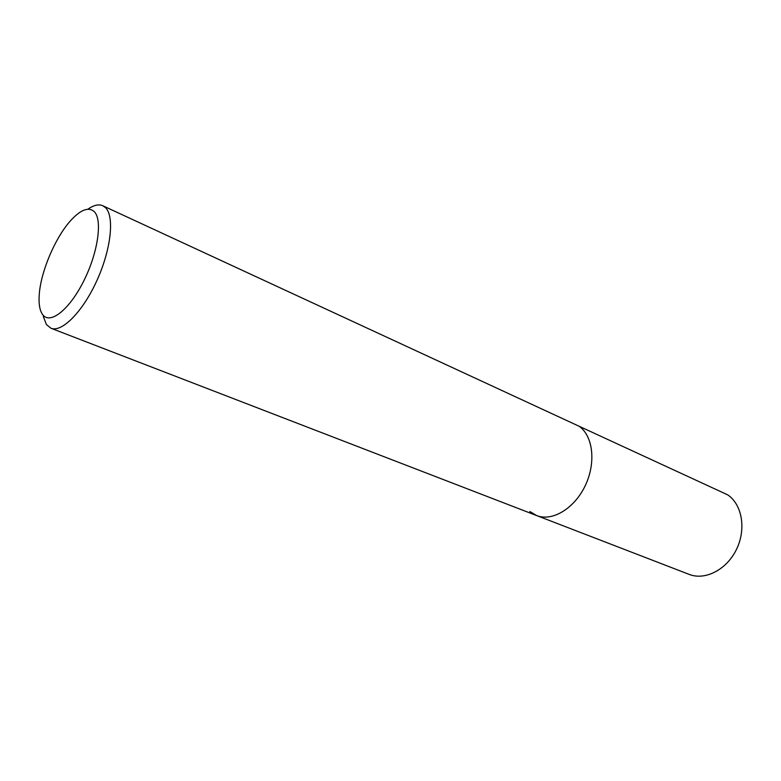 <?xml version="1.0" encoding="UTF-8"?>
<svg xmlns="http://www.w3.org/2000/svg" width="781" height="781" viewBox="0 0 781 781"><rect width="100%" height="100%" fill="white"/><g stroke="black" fill="none" stroke-linecap="round" stroke-linejoin="round"><path stroke-width="1.17" d="M43.306 316.5L46.469 324.603L50.95 328.235C61.884 332.852 82.932 311.599 97.02 280.291C111.214 249.061 114.641 216.015 105.367 207.521L102.799 205.745C98.709 203.968 93.749 205.12 87.911 209.191M102.799 205.745L579.111 426.25C593.111 435.905 596.215 462.889 585.213 485.714C574.377 508.636 552.167 521.806 536.635 515.558L529.85 511.516M94.13 211.514C102.789 219.607 98.016 252.946 83.469 281.531C69.04 310.262 49.652 325.091 42.486 314.411C39.538 310.057 38.484 303.038 39.343 293.353C41.227 270.978 54.924 238.625 69.685 221.697C80.033 209.952 88.185 206.555 94.13 211.514M579.111 426.25C593.111 435.905 596.215 462.889 585.213 485.714C574.377 508.636 552.167 521.806 536.635 515.558L689.154 574.386C705.106 580.752 726.72 569.72 736.493 549.365C746.431 529.108 742.116 504.37 727.628 494.822L579.111 426.25M50.95 328.235L536.635 515.558"/></g></svg>

